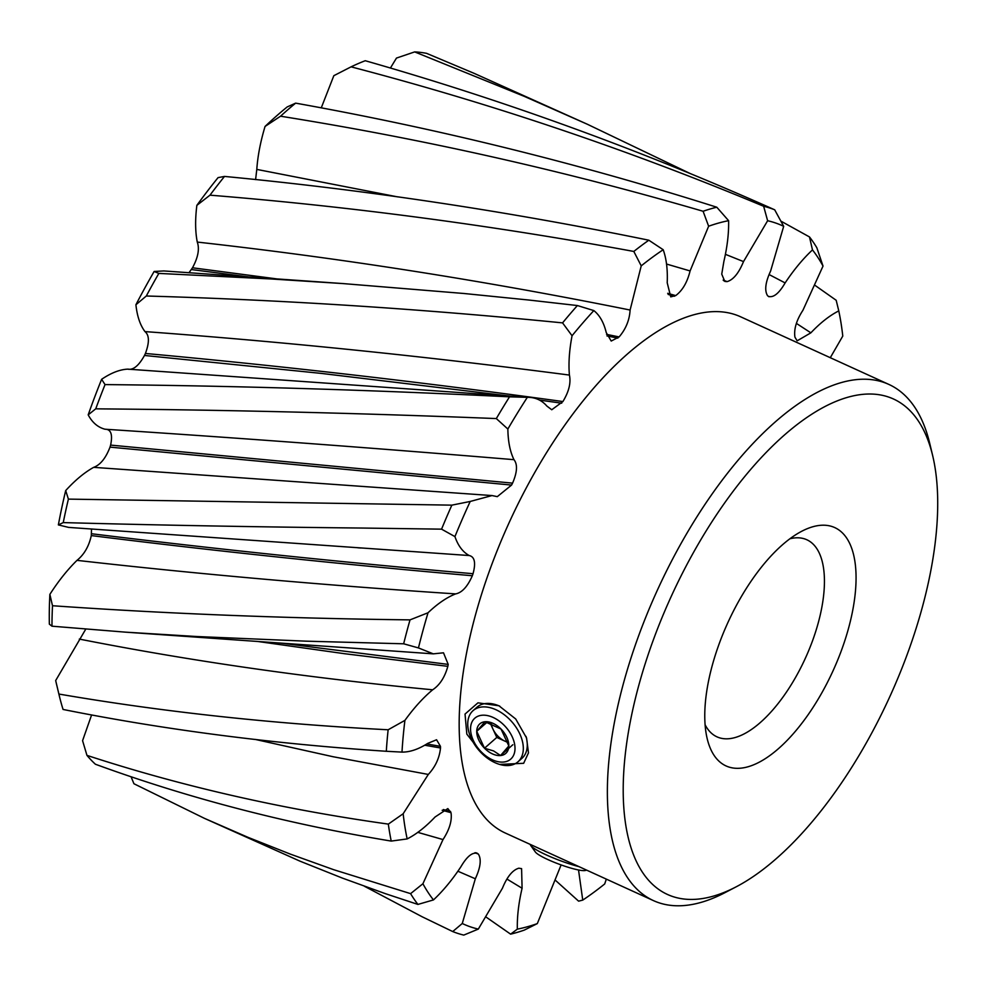 <?xml version="1.0" encoding="UTF-8"?>
<svg xmlns="http://www.w3.org/2000/svg" width="987" height="987" viewBox="0 0 987 987"><rect width="100%" height="100%" fill="white"/><g stroke="black" fill="none" stroke-linecap="round" stroke-linejoin="round"><path stroke-width="1.48" d="M530.315 844.44A34.039 5.046 20.3 0 0 530.722 845.514A34.039 5.046 20.3 0 0 546.465 854.989A34.039 5.046 20.3 0 0 578.95 866.635M530.722 845.514L535.398 852.04A27.229 4.034 20.3 0 0 547.995 859.628A27.229 4.034 20.3 0 0 585.291 870.497L586.685 870.152M496.029 709.764A34.039 21.788 48.7 0 1 520.408 735.266A34.039 21.788 48.7 0 1 517.99 761.804A34.039 21.788 48.7 0 1 495.03 762.692A34.039 21.788 48.7 0 1 470.651 737.178A34.039 21.788 48.7 0 1 473.069 710.64A34.039 21.788 48.7 0 1 496.029 709.764M493.179 717.475A27.229 17.433 48.7 0 1 515.004 748.788A27.229 17.433 48.7 0 1 492.377 759.817A27.229 17.433 48.7 0 1 470.552 728.505A27.229 17.433 48.7 0 1 493.179 717.475M500.557 755.536A19.654 12.572 48.7 0 1 492.488 753.92A19.654 12.572 48.7 0 1 484.506 748.22A19.654 12.572 48.7 0 1 476.733 731.318A19.654 12.572 48.7 0 1 484.999 721.756A19.654 12.572 48.7 0 1 501.051 729.072A19.654 12.572 48.7 0 1 508.823 745.962A19.654 12.572 48.7 0 1 500.557 755.536L508.823 745.962L501.051 729.072L484.999 721.756L476.733 731.318L484.506 748.22L493.599 750.934L500.557 755.536L512.833 744.753M490.157 723.002L496.794 737.425L504.813 741.089A17.026 10.894 48.7 0 1 492.908 728.986A17.026 10.894 48.7 0 1 491.267 723.36M496.794 737.425L484.506 748.22M476.733 731.318L487.122 722.2M507.972 742.187A17.026 10.894 48.7 0 1 504.813 741.089L508.083 742.582M414.676 51.904A395.207 174.489 -65.5 0 1 415.86 51.966A395.207 174.489 -65.5 0 1 426.581 53.347L474.007 73.297L587.512 124.325L524.442 96.43L414.676 51.904L396.478 58.073L390.408 68.041M451.849 505.147A395.207 174.489 -65.5 0 0 441.559 529.155L363.142 528.057C259.704 527.033 159.746 525.207 63.242 522.592A395.207 174.489 -65.5 0 1 68.399 499.114L451.849 505.147L470.207 501.458L492.019 495.56L497.3 496.646L511.562 485.073L512.574 483.137C517.262 472.205 517.731 464.383 513.968 459.671C510.082 451.738 508.046 441.522 507.861 429.037A383.857 169.48 -65.5 0 1 527.342 397.329L127.705 369.138C119.735 369.533 111.05 372.926 101.624 379.304A383.857 169.48 114.5 0 0 88.188 414.861C92.284 422.572 97.886 427.359 105.004 429.222C110.951 429.172 112.826 434.465 110.618 445.1L110.013 447.123C105.794 458.153 100.341 464.902 93.679 467.344C84.5 472.44 75.172 480.175 65.697 490.576A383.857 169.48 114.5 0 0 58.369 524.911L68.646 527.403L469.195 555.533C462.817 552.029 458.067 545.712 454.933 536.607A383.857 169.48 -65.5 0 1 470.207 501.458M509.526 396.836A395.207 174.489 -65.5 0 0 496.325 418.574C360.909 413.183 229.453 409.963 101.982 408.902L95.739 408.815A395.207 174.489 -65.5 0 1 96.615 406.447A395.207 174.489 -65.5 0 1 105.041 384.597C236.053 385.843 370.89 389.927 509.526 396.836L527.342 397.329C535.25 397.255 541.764 400.167 546.897 406.089L551.758 409.753L562.898 401.549C568.919 391.654 571.091 382.833 569.413 375.072C568.389 363.5 569.277 350.385 572.053 335.74A383.857 169.48 -65.5 0 1 593.841 310.584C599.701 315.26 603.834 322.589 606.24 332.57L611.212 341.046L619.108 336.925C625.857 329.041 629.521 320.084 630.101 310.041L641.229 265.861A383.857 169.48 -65.5 0 1 663.19 249.723C666.422 258.693 667.767 269.71 667.212 282.775L670.741 296.865L675.688 295.606C682.523 290.499 687.31 282.27 690.086 270.944L708.629 226.233A383.857 169.48 -65.5 0 1 728.603 220.681C728.899 233.08 727.308 246.701 723.853 261.567L721.744 274.139L724.791 281.394L727.123 281.616C733.353 279.79 738.807 273.115 743.507 261.592L767.627 220.73A383.857 169.48 -65.5 0 1 783.678 226.319L770.613 271.043C765.381 282.368 764.37 290.597 767.578 295.718L768.972 296.754M482.038 753.624L466.826 734.131L465.037 714.057L477.955 702.83L498.953 705.779L515.707 718.98L526.564 737.968L528.477 752.871L523.653 763.296L499.632 764.419M888.917 384.449L740.719 316.839A283.664 125.238 114.5 0 0 491.156 566.23A283.664 125.238 114.5 0 0 505.221 832.991L653.419 900.6A283.664 125.238 -65.5 0 1 639.354 633.851A283.664 125.238 -65.5 0 1 888.917 384.449A283.664 125.238 -65.5 0 1 929.742 443.434L932.666 455.624A272.326 120.229 -65.5 0 1 906.967 655.084A272.326 120.229 -65.5 0 1 735.846 886.992A272.326 120.229 -65.5 0 1 653.887 638.416A272.326 120.229 -65.5 0 1 810.253 415.206A272.326 120.229 -65.5 0 1 932.666 455.624M735.846 886.992L724.729 892.779A283.664 125.238 -65.5 0 1 653.419 900.6M499.854 706.223A34.039 21.788 -131.3 0 0 477.029 707.161L473.069 710.64M841.306 650.766A131 57.838 114.5 0 0 801.876 531.191A131 57.838 114.5 0 0 719.56 642.747A131 57.838 114.5 0 0 707.198 738.695A131 57.838 114.5 0 0 766.085 758.139A131 57.838 114.5 0 0 841.306 650.766M705.088 724.729A108.311 47.82 114.5 0 0 716.944 736.833A108.311 47.82 114.5 0 0 812.227 641.612A108.311 47.82 114.5 0 0 806.86 539.766A108.311 47.82 114.5 0 0 789.945 538.754M333.914 75.641A383.857 169.48 114.5 0 0 333.84 75.678L321.256 107.879M708.629 226.233L703.102 211.267C563.478 170.566 422.621 138.871 280.542 116.207A395.207 174.489 -65.5 0 1 295.644 103.141L287.205 106.929A383.857 169.48 114.5 0 0 265.059 126.435C260.469 141.721 257.718 156.045 256.793 169.406L255.596 179.597M641.229 265.861L633.814 251.451C491.859 225.295 350.582 206.53 209.984 195.167A395.207 174.489 -65.5 0 1 224.505 176.426L218.078 177.611A383.857 169.48 114.5 0 0 196.857 205.358C195.093 219.41 195.229 231.649 197.277 242.074C199.695 248.835 198.103 257.41 192.49 267.785L188.998 272.72M572.053 335.74L562.565 322.885C421.289 308.869 282.541 299.912 146.31 296.001A395.207 174.489 -65.5 0 1 158.833 273.411L271.067 278.963L343.328 283.602L163.817 270.944L154.132 271.474A383.857 169.48 114.5 0 0 135.91 304.749C137.131 316.185 140.154 325.142 144.966 331.595C149.37 335.136 149.518 342.427 145.41 353.469L144.484 355.456C138.797 365.745 133.196 370.31 127.705 369.138M91.507 529.007L91.297 535.583C88.953 546.267 84.191 554.534 76.998 560.357C67.511 569.659 58.467 580.985 49.868 594.371A383.857 169.48 114.5 0 0 49.35 624.154L51.978 626.19A395.207 174.489 -65.5 0 1 52.496 605.734L49.868 594.371M85.77 629.126L55.679 680.549A383.857 169.48 114.5 0 0 56.407 683.732L59.331 695.921A395.207 174.489 -65.5 0 1 58.887 694.046L55.679 680.549M91.569 715.057L82.575 740.669L86.955 755.376C181.707 786.331 282.171 809.241 388.335 824.108L403.165 813.744L428.309 774.437C435.452 766.702 439.523 757.88 440.498 747.973L440.461 746.332L436.562 739.756L427.716 743.396C418.414 749.293 409.839 752.193 401.993 752.106A383.857 169.48 -65.5 0 1 404.917 720.374C413.923 707.901 423.176 697.698 432.664 689.79C439.746 685.089 444.804 677.267 447.839 666.336L448.197 664.399L443.496 652.802L433.293 653.85L418.451 647.928A383.857 169.48 -65.5 0 1 428.025 612.767C437.586 603.674 446.79 597.382 455.649 593.89C461.978 592.681 467.542 586.636 472.329 575.742L473.044 573.706C475.956 562.812 474.673 556.754 469.195 555.533M561.122 864.92L537.31 923.598A383.857 169.48 -65.5 0 1 517.336 929.137C517.04 916.75 518.631 903.117 522.086 888.251L521.592 868.634L518.817 868.202C512.586 870.028 507.133 876.703 502.432 888.226L478.313 929.088A383.857 169.48 -65.5 0 1 462.261 923.499L475.327 878.775C480.558 867.45 481.57 859.233 478.362 854.1L476.684 852.941M486.332 917.244L510.612 934.146A395.207 174.489 -65.5 0 0 524.307 930.099L537.31 923.598M510.612 934.146L517.336 929.137M364.4 886.252L422.202 916.8L452.725 931.555A395.207 174.489 -65.5 0 0 463.779 935.096L478.313 929.088M452.725 931.555L462.261 923.499M475.672 852.719L477.585 853.471C472.563 851.855 466.974 856.321 460.818 866.907C452.145 879.96 443.027 890.965 433.466 899.922L417.92 904.425L385.399 893.667L342.329 878.072L299.949 861.145L204.408 818.334L248.058 837.358L290.499 854.174L333.618 869.67L410.592 893.642L422.917 883.735L443.003 839.567C449.517 829.536 452.182 820.579 451.01 812.683L447.827 808.587L435.07 817.002C425.619 826.958 416.317 834.274 407.162 838.925A383.857 169.48 -65.5 0 1 403.165 813.744M204.408 818.334L133.936 783.74L131.111 776.855M407.162 838.925L391.222 841.084C287.069 823.874 188.468 798.249 95.406 764.234A395.207 174.489 -65.5 0 1 86.955 755.376M401.993 752.106L386.312 751.28C272.498 743.766 164.755 729.825 63.069 709.456A395.207 174.489 -65.5 0 1 59.331 695.921M58.887 694.046C162.547 711.874 272.301 723.792 388.138 729.775L404.917 720.374M418.451 647.928L403.658 643.795L305.97 641.168L197.067 636.541L125.263 632.136L51.978 626.19M52.496 605.734C165.791 613.667 284.972 618.38 410.024 619.873L428.025 612.767M63.242 522.592L58.369 524.911M441.559 529.155L454.933 536.607M68.399 499.114L65.697 490.576M95.739 408.815L88.188 414.861M496.325 418.574L507.861 429.037M105.041 384.597L101.624 379.304M146.31 296.001L135.91 304.749M158.833 273.411L154.132 271.474M343.328 283.602L464.124 293.509L528.995 300.048L577.395 305.551L593.841 310.584M209.984 195.167L196.857 205.358M224.505 176.426C365.659 189.886 507.096 211.144 648.817 240.211L663.19 249.723M280.542 116.207L265.059 126.435M295.644 103.141C437.636 128.581 578.024 163.274 716.796 207.221L728.603 220.681M767.627 220.73L763.642 206.271C629.126 150.036 491.6 103.561 351.076 66.845L333.84 75.678M351.076 66.845A395.207 174.489 -65.5 0 1 365.264 60.725C505.097 100.625 641.575 150.32 774.696 209.812L783.678 226.319M768.355 296.347C773.376 297.975 778.965 293.497 785.121 282.924C793.795 269.87 802.912 258.865 812.474 249.908L809.488 236.942L780.927 221.137M689.691 173.305L587.512 124.325M809.488 236.942A395.207 174.489 -65.5 0 1 816.829 247.725L823.022 266.083L802.937 310.263C796.423 320.281 793.758 329.251 794.93 337.147L797.151 340.823L810.87 332.829C820.32 322.86 829.623 315.544 838.777 310.893A383.857 169.48 -65.5 0 1 842.775 336.073L830.289 357.701M838.777 310.893L836.186 300.282L815.299 285.564M606.326 879.121L604.698 883.957A383.857 169.48 -65.5 0 1 582.749 900.107L578.53 869.979M555.447 880.318L578.604 901.156L582.749 900.107M812.474 249.908A383.857 169.48 -65.5 0 1 823.022 266.083M433.466 899.922A383.857 169.48 -65.5 0 1 422.917 883.735M478.362 854.1L474.932 852.731M417.92 904.425A395.207 174.489 -65.5 0 1 410.592 893.642M451.01 812.683L442.164 810.278M391.222 841.084A395.207 174.489 -65.5 0 1 388.335 824.108M443.36 809.537L450.59 811.487M440.498 747.973L424.928 745.259M386.312 751.28A395.207 174.489 -65.5 0 1 388.138 729.775M426.902 743.988L440.461 746.332M447.839 666.336L344.401 653.69L257.73 641.476M403.658 643.795A395.207 174.489 -65.5 0 1 410.024 619.873M280.851 643.105L448.197 664.399M472.329 575.742C340.293 564.219 213.278 550.832 91.297 535.583M91.52 533.733C213.685 548.858 340.86 562.183 473.044 573.706M511.562 485.073L110.013 447.123M110.618 445.1L512.574 483.137M561.702 403.19L539.581 400.105M509.748 396.071L321.33 373.407L144.484 355.456M562.565 322.885A395.207 174.489 -65.5 0 1 577.395 305.551M145.41 353.469C281.739 365.93 420.906 381.957 562.898 401.549M617.837 338.122L606.968 335.925M248.588 276.915L191.342 269.55M633.814 251.451A395.207 174.489 -65.5 0 1 648.817 240.211M192.49 267.785L277.014 278.926M606.561 334.371L619.108 336.925M674.479 296.236L668.125 294.422M703.102 211.267A395.207 174.489 -65.5 0 1 716.796 207.221M667.693 293.312L675.688 295.606M726.074 281.616L723.693 280.703M763.642 206.271A395.207 174.489 -65.5 0 1 774.696 209.812M723.15 280.086L727.123 281.616M517.99 761.804L521.95 758.324A34.039 21.788 -131.3 0 0 525.997 736.376M522.086 888.251L506.997 879.096M475.327 878.775L457.98 871.262M443.003 839.567L417.723 832.337M428.309 774.437L333.088 756.733L255.016 739.374M432.664 689.79C309.067 678.057 191.293 661.154 79.318 639.082M455.649 593.89C323.933 585.229 197.721 574.052 76.998 560.357M357.825 547.785L360.86 548.007M372.05 487.109L93.679 467.344M105.004 429.222C237.139 437.846 373.468 447.987 513.968 459.671M144.966 331.595C283.713 341.786 425.2 356.282 569.413 375.072M197.277 242.074C340.54 258.076 484.814 280.74 630.101 310.041M256.793 169.406L397.551 196.869M666.509 264.035L690.086 270.944M725.519 254.375L743.507 261.592M769.144 274.571L785.121 282.924M796.398 323.403L810.87 332.829M125.263 632.136L433.293 653.85M492.019 495.56L368.842 486.875M165.989 271.092L170.085 271.388"/></g></svg>
